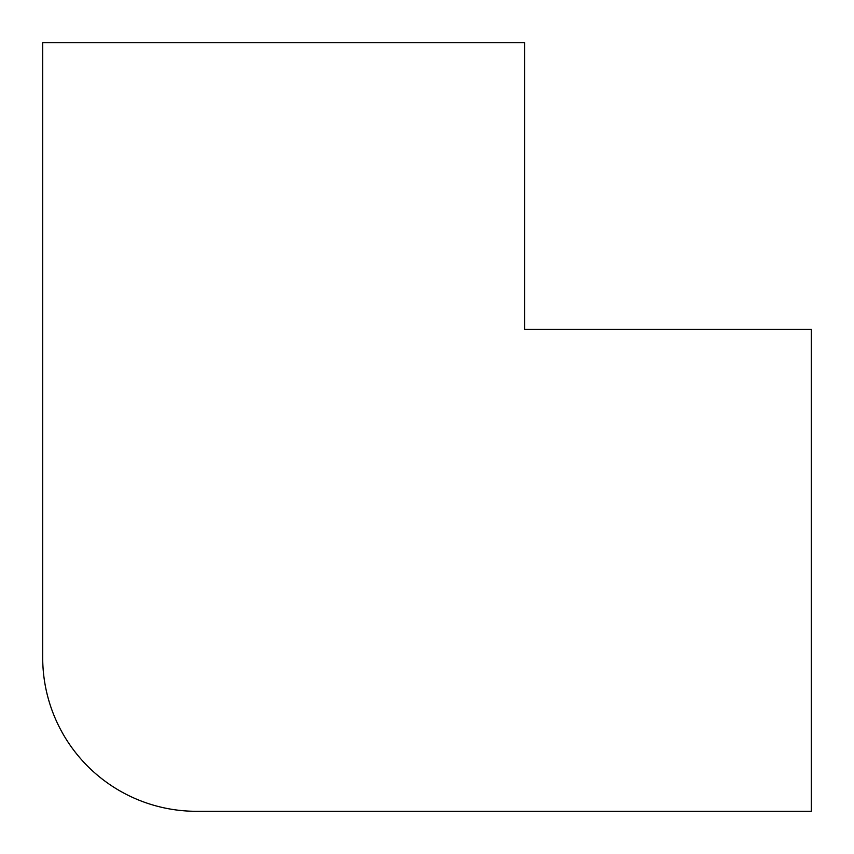<?xml version="1.0" encoding="UTF-8"?>
<svg xmlns="http://www.w3.org/2000/svg" width="854" height="854" viewBox="0 0 854 854"><rect width="100%" height="100%" fill="white"/><g stroke="black" fill="none" stroke-linecap="round" stroke-linejoin="round"><path stroke-width="1.28" d="M524.612 42.7L42.7 42.7L42.7 657.58A153.72 153.72 0 0 0 196.42 811.3L811.3 811.3L811.3 329.388L524.612 329.388L524.612 42.7"/></g></svg>
